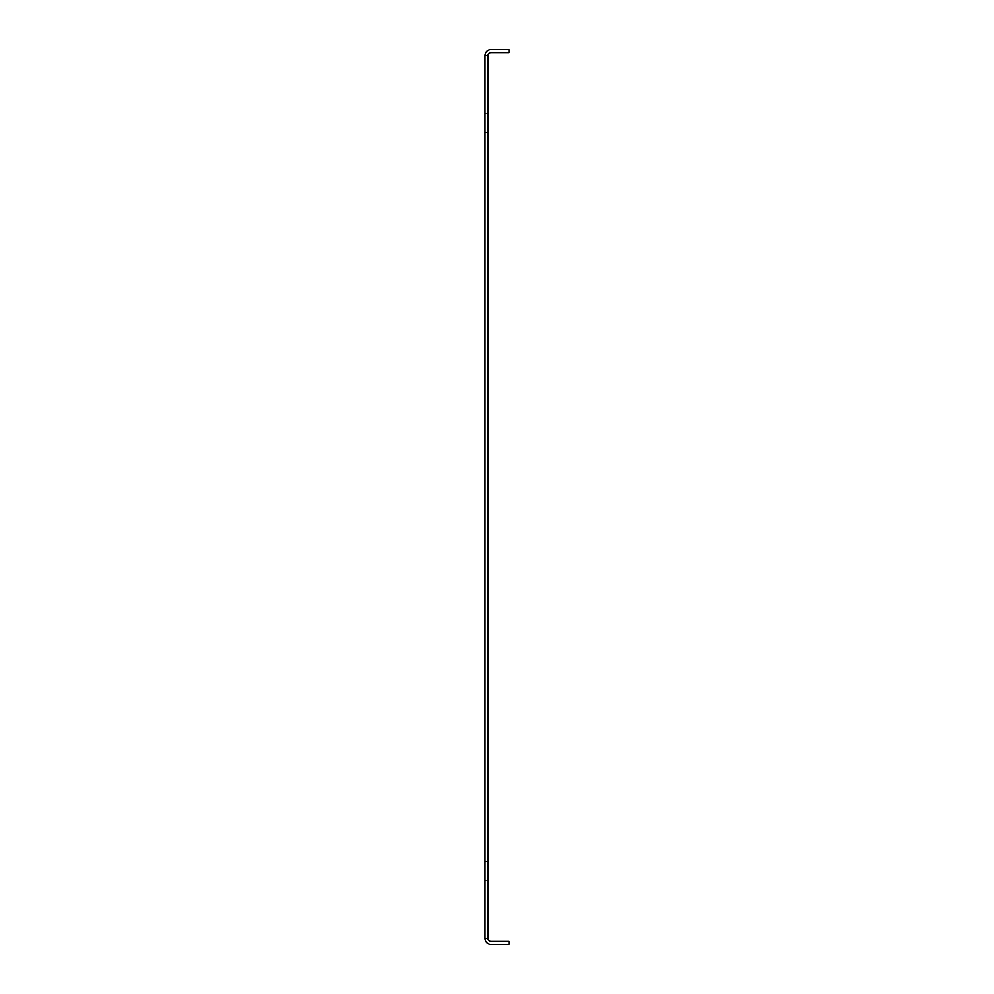 <?xml version="1.0" encoding="UTF-8"?>
<svg xmlns="http://www.w3.org/2000/svg" width="994" height="994" viewBox="0 0 994 994"><rect width="100%" height="100%" fill="white"/><g stroke="black" fill="none" stroke-linecap="round" stroke-linejoin="round"><path stroke-width="0.75" stroke-dasharray="4.97 3.73" d="M488.029 55.689L485.035 55.689A5.989 5.989 0 0 1 491.011 49.7L508.965 49.7L508.965 52.694L491.011 52.694A2.994 2.994 0 0 0 488.029 55.689L488.029 938.311L485.035 938.311L488.029 938.311L485.035 938.311L485.035 55.689M485.035 870.992L485.035 880.721L485.035 870.992M485.035 123.007L485.035 113.279L485.035 123.007M488.029 870.992L488.029 880.721L488.029 870.992M488.029 123.007L488.029 113.279L488.029 123.007M485.035 938.311A5.989 5.989 0 0 0 491.011 944.3L508.965 944.3L508.965 941.306L491.011 941.306A2.994 2.994 0 0 1 488.029 938.311M488.029 113.279L485.035 113.279L488.029 113.279M488.029 132.724L485.035 132.724L488.029 132.724M488.029 861.276L485.035 861.276L488.029 861.276M488.029 880.721L485.035 880.721L488.029 880.721"/><path stroke-width="1.49" d="M488.029 55.689A2.994 2.994 0 0 1 491.011 52.694L508.965 52.694L508.965 49.7L491.011 49.7A5.989 5.989 0 0 0 485.035 55.689L488.029 55.689L488.029 938.311A2.994 2.994 0 0 0 491.011 941.306L508.965 941.306L508.965 944.3L491.011 944.3A5.989 5.989 0 0 1 485.035 938.311L488.029 938.311M485.035 55.689L485.035 938.311"/></g></svg>
